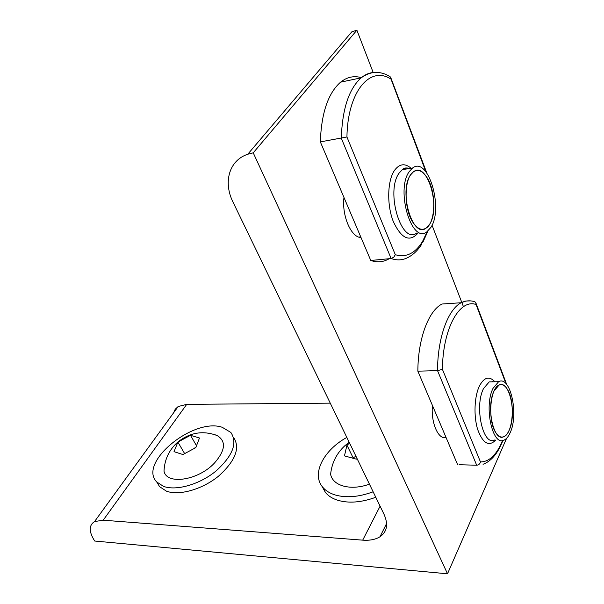 <?xml version="1.0" encoding="UTF-8"?>
<svg xmlns="http://www.w3.org/2000/svg" width="604" height="604" viewBox="0 0 604 604"><rect width="100%" height="100%" fill="white"/><g stroke="black" fill="none" stroke-linecap="round" stroke-linejoin="round"><path stroke-width="0.91" d="M507.269 389.135C504.725 385.209 501.977 383.857 499.025 385.103C489.761 388.198 487.564 421.675 496.012 432.985C498.466 436.518 501.048 437.749 503.774 436.692C513.158 433.672 515.461 400.988 507.269 389.135M493.023 388.349C483.736 406.266 492.517 446.635 504 440.142C506.386 439.1 508.44 436.624 510.169 432.706C518.987 414.352 510.335 375.046 498.625 381.698L493.023 388.349M505.971 383.653L476.065 304.529L475.748 302.559L474.872 301.819C470.342 300.233 465.775 300.543 461.169 302.74L465.895 301.011L470.682 300.89M476.065 304.529C459.614 298.467 442.694 328.682 442.43 369.369L437.53 370.637L417.855 371.173C417.953 338.799 428.583 310.615 442.03 304.016L461.169 302.74C447.979 309.384 437.583 337.878 437.53 370.637L476.684 465.223C478.693 465.02 479.954 463.925 480.474 461.939C488.9 461.864 495.975 455.416 501.705 442.596L502.573 440.527M494.057 391.014C485.88 406.854 493.627 442.43 503.774 436.692C505.865 435.771 507.67 433.596 509.187 430.169C516.994 413.982 509.353 379.237 499.025 385.103L494.057 391.014M476.684 465.223L459.093 464.725M417.855 371.173L457.621 464.687M375.779 497.266C361.381 502.52 348.644 503.502 337.576 500.21C332.374 498.526 328.342 495.967 325.458 492.532L321.985 486.265M373.136 491.807C358.701 497.1 345.941 498.119 334.858 494.865C329.656 493.204 325.624 490.659 322.747 487.239C311.181 474.042 323.517 450.169 346.832 437.424M369.437 484.144C350.841 490.992 332.668 485.963 330.614 474.261C331.815 462.875 336.609 453.317 345.012 445.586L349.188 442.294M349.625 443.2L346.945 445.125L344.469 455.892L356.315 459.161L357.07 458.587M355.952 456.277L353.106 457.809L346.945 445.125M173.544 412.879L175.205 409.255L178.165 406.53L186.712 404.363L330.252 403.147M103.193 520.203L362.702 540.15C369.776 540.663 375.537 539.531 379.984 536.76C387.111 531.799 388.455 524.31 384.016 514.283L233.061 202.219C223.042 182.317 228.984 160.422 247.768 154.231L253.235 152.827L447.511 573.8L94.692 541.025C88.811 531.784 88.765 525.291 94.549 521.562L103.193 520.203L186.712 404.363M247.768 154.231L351.792 31.846L356.889 30.2L373.189 72.495M432.034 225.194L463.449 306.711M492.237 381.418L492.396 381.819M447.511 573.8L506.567 438.353M253.235 152.827L356.889 30.2M343.963 197.44C341.683 215.741 351.203 237.606 361.011 237.523M432.449 405.495C430.75 422.611 438.33 440.006 446.062 437.507M427.466 178.271C422.959 170.97 418.285 168.818 413.446 171.808C404.023 177.516 403.563 208.388 412.759 222.121C417.153 228.78 421.592 230.788 426.077 228.138C435.643 222.68 436.42 192.623 427.466 178.271M409.255 171.581C395.461 190.139 411.717 244.25 426.794 231.898L430.848 227.451C443.857 208.365 428.047 155.454 412.479 168.086L409.255 171.581M425.85 171.695L390.124 76.7C380.218 70.645 370.562 71.023 361.162 77.833C365.782 74.028 370.713 72.223 375.952 72.404M390.811 79.003C369.799 65.398 347.602 91.755 346.93 136.98L320.339 141.895C321.373 113.031 328.123 93.122 340.581 82.167C347.066 77.025 354.004 75.515 361.388 77.652M421.547 244.477C418.028 249.973 413.966 254.05 409.346 256.708C403.683 260.188 397.606 260.792 391.113 258.52L393.785 257.221L395.31 254.714C406.099 257.825 415.167 253.416 422.528 241.479L427.27 231.566M410.554 174.941C398.421 191.355 412.743 239.056 426.077 228.138L429.618 224.265C441.139 207.444 427.156 160.679 413.446 171.808L410.554 174.941M340.581 82.167L361.162 77.833C348.908 88.848 342.287 108.977 341.305 138.225L391.113 258.52L370.773 260.483C377.334 262.702 383.487 262.106 389.225 258.701M320.339 141.895L370.773 260.483M233.552 437.304C240.46 447.926 235.469 460.867 218.557 476.141C202.325 489.414 179.124 495.975 166.447 491.165L159.645 486.726L157.108 482.573M222.212 427.277L230.887 432.472C237.772 443.034 232.729 455.952 215.749 471.233C199.448 484.514 176.202 491.135 163.533 486.371L156.73 481.969C137.697 462.815 193.446 417.341 222.212 427.277M215.069 434.767L217.304 435.635C226.341 441.305 225.398 450.441 214.465 463.041C198.316 480.497 166.568 485.223 164.009 471.143C164.53 459.553 169.105 449.874 177.735 442.12C189.95 432.419 203.133 430.252 217.304 435.635M195.779 447.632L199.479 437.998L190.502 435.31L177.893 442.083L174.012 451.671L182.921 454.54L195.779 447.632M196.315 445.42L190.502 435.31M184.499 453.377L177.893 442.083M195.832 447.383L194.571 448.062M493.778 381.796L489.225 381.887L483.562 388.508C474.163 406.326 483.004 446.469 494.616 440.014M495.771 440.029C488.908 446.983 482.89 443.502 477.704 429.58C473.521 416.201 474.321 396.473 479.425 386.001C484.166 377.183 489.308 375.779 494.865 381.773M442.43 369.369L480.474 461.939M362.702 540.15L380.09 506.182M409.769 168.493C407.171 167.595 404.718 167.965 402.392 169.596L399.138 173.076C385.209 191.551 401.562 245.307 416.79 233.001M418.225 232.842C409.761 242.582 401.456 238.814 393.31 221.547C386.719 204.93 387.338 180.641 394.525 170.343C399.471 163.699 405.005 163.012 411.128 168.29M346.93 136.98L395.31 254.714M493.098 381.803L498.625 381.698M501.841 443.132L502.928 440.467M476.095 303.465L506.696 384.461M501.237 444.491C496.443 454.978 490.38 461.569 483.049 464.272M322.747 487.239L325.458 492.532M379.984 536.76L386.598 523.532M94.549 521.562L178.165 406.53M358.851 237.085L360.739 236.881M442.551 437.228L445.963 437.266M408.991 168.607C406.424 167.497 404.227 167.821 402.392 169.596L412.479 168.086M422.732 242.536L427.979 230.992M390.901 77.946L426.764 172.887M156.73 481.969L159.645 486.726"/></g></svg>
